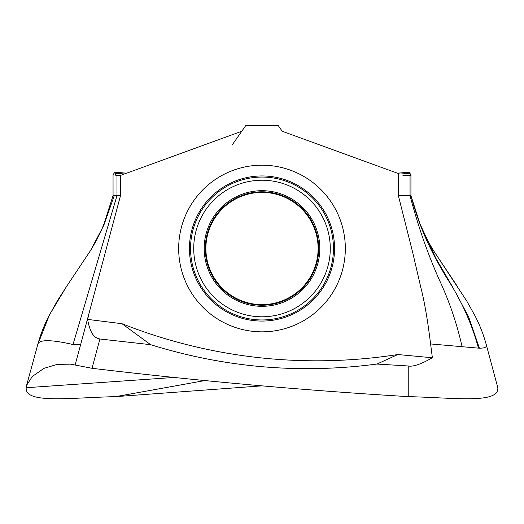 <?xml version="1.0" encoding="UTF-8"?>
<svg xmlns="http://www.w3.org/2000/svg" width="524" height="524" viewBox="0 0 524 524"><rect width="100%" height="100%" fill="white"/><g stroke="black" fill="none" stroke-linecap="round" stroke-linejoin="round"><path stroke-width="0.79" d="M497.8 387.721L488.322 352.338L497.8 387.721C499.254 404.017 455.009 397.775 408.235 396.629C302.564 390.282 197.155 380.837 92.014 368.3L70.694 364.16L57.227 364.376L43.944 368.359L32.35 376.435L26.632 385.258L26.2 387.721C24.746 404.017 68.991 397.775 115.765 396.629L262 385.854M35.658 352.383L37.761 344.556C38.737 338.419 55.865 340.548 72.993 344.543L80.67 344.556L120.507 195.635L120.507 175.409L241.754 131.282L245.815 125.485L278.185 125.485L282.246 131.282L280.451 128.721L282.246 131.282L398.364 173.542L398.364 195.635L410.934 195.629L410.934 175.409L403.493 175.409L401.888 174.826M408.235 396.629L408.235 365.981C412.905 366.97 420.955 364.232 432.372 357.768L397.827 354.532A528.998 528.998 0 0 1 122.007 323.721L87.587 319.385L89.054 313.85M432.372 357.768L430.584 343.941C427.676 320.256 424.447 301.516 420.883 287.709L412.761 252.719L398.364 195.635M232.446 144.572L241.276 131.963M120.507 195.635L113.06 195.629L113.046 175.409L114.481 172.173L126.625 173.182L241.754 131.282L120.507 175.409L115.817 175.409L114.979 173.379L124.542 173.942M114.481 172.173L114.979 173.379M92.014 368.3L99.92 339.008C96.599 337.98 90.947 337.554 87.587 319.385M75.129 364.861L80.67 344.556M99.92 339.008L150.591 344.668C224.639 367.658 300.108 374.116 376.985 364.049L408.235 365.981M122.007 323.721L150.591 344.668M376.985 364.049L397.827 354.532M410.934 195.629C420.733 232.459 433.892 256.478 446.625 277.72C461.074 299.767 471.679 323.243 478.451 348.132L479.401 348.159C484.844 348.257 487.124 347.058 486.239 344.556M488.309 352.272L486.324 344.818C483.593 334.81 479.846 325.194 475.091 315.965L466.733 300.999L433.381 250.426L457.832 287.08M478.451 348.132L430.584 343.941M410.862 175.409L409.519 172.173L397.375 173.182M410.954 175.409L410.934 195.635L419.999 223.892L435.85 258.234L452.664 287.06L468.6 316.797L479.401 348.159M399.858 174.086L282.246 131.282M113.046 175.409L113.046 195.635L104.001 223.892C102.665 226.643 102.075 231.182 90.619 250.426L66.168 287.08L49.505 314.819L37.761 344.556L26.632 385.258M262 192.393A56.114 56.114 0 0 1 318.114 248.514A56.114 56.114 0 0 1 262 304.627A56.114 56.114 0 0 1 205.886 248.514A56.114 56.114 0 0 1 262 192.393M115.765 396.629L204.904 380.562M26.2 387.721L174.079 377.45M262 331.843A83.329 83.329 0 0 0 345.329 248.317A83.329 83.329 0 0 0 261.614 165.178A83.329 83.329 0 0 0 178.671 248.703A83.329 83.329 0 0 0 262 331.843M72.993 344.543L116.99 195.629L116.99 175.409M410.023 173.379L399.714 174.034M410.017 175.409L410.017 195.629C420.078 233.455 429.595 257.546 438.568 278.237C448.871 300.101 456.692 322.823 462.03 346.397M114.271 195.629L103.752 225.458L90.619 250.426M113.06 195.629L104.001 223.892M262.334 321.061A72.554 72.554 0 0 0 334.554 248.343A72.554 72.554 0 0 0 262 175.953A72.554 72.554 0 0 0 261.666 175.959A72.554 72.554 0 0 0 189.446 248.677A72.554 72.554 0 0 0 262 321.068A72.554 72.554 0 0 0 262.334 321.061M261.673 177.06A71.454 71.454 0 0 1 333.454 248.343A71.454 71.454 0 0 1 262.327 319.961A71.454 71.454 0 0 1 262 319.968A71.454 71.454 0 0 1 190.546 248.677A71.454 71.454 0 0 1 261.673 177.06M262 316.791A68.277 68.277 0 0 0 330.277 248.356A68.277 68.277 0 0 0 261.686 180.23A68.277 68.277 0 0 0 193.723 248.664A68.277 68.277 0 0 0 262 316.791M262 190.703A57.804 57.804 0 0 1 319.804 248.514A57.804 57.804 0 0 1 262 306.317A57.804 57.804 0 0 1 204.196 248.514A57.804 57.804 0 0 1 262 190.703M262 191.797A56.716 56.716 0 0 0 205.284 248.514A56.716 56.716 0 0 0 262 305.223A56.716 56.716 0 0 0 318.716 248.514A56.716 56.716 0 0 0 262 191.797M419.999 223.892C421.335 226.643 421.925 231.182 433.381 250.426M37.676 344.825C40.407 334.81 44.154 325.194 48.909 315.965L57.267 300.999L66.168 287.08"/></g></svg>

